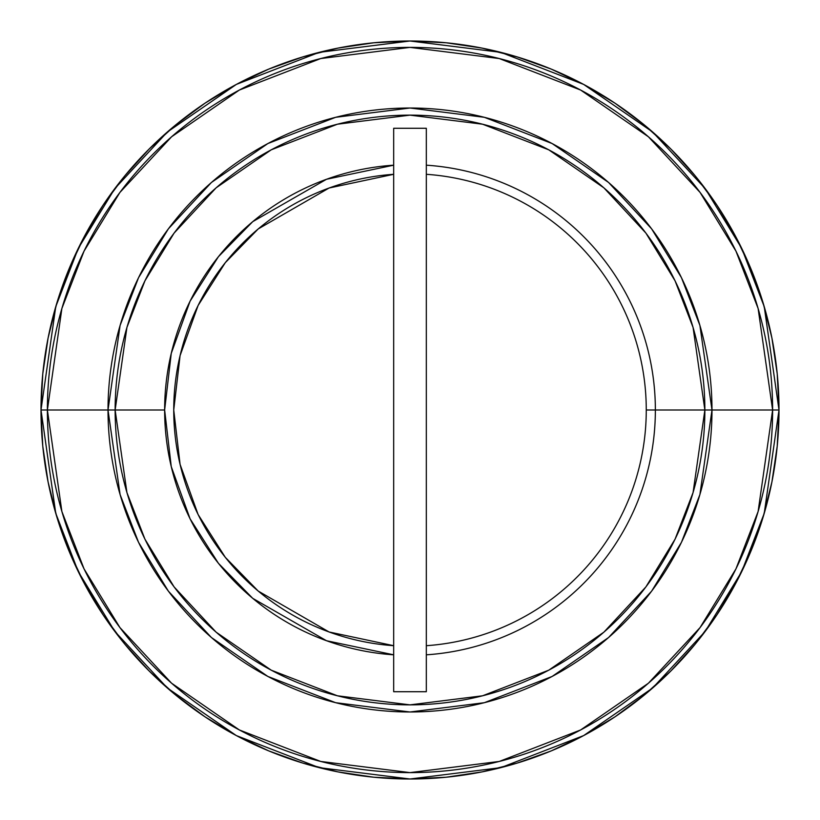<?xml version="1.0" encoding="UTF-8"?>
<svg xmlns="http://www.w3.org/2000/svg" width="820" height="820" viewBox="0 0 820 820"><rect width="100%" height="100%" fill="white"/><g stroke="black" fill="none" stroke-linecap="round" stroke-linejoin="round"><path stroke-width="1.23" d="M426.318 654.821A245.364 245.364 0 0 0 655.364 410L646.262 410A236.262 236.262 0 0 1 426.318 645.699L426.318 691.721L393.682 691.721L393.682 645.699L329.087 631.984L258.208 591.056L225.285 557.313L198.122 514.55L180.082 464.376L173.737 410L180.082 355.624L198.122 305.45L225.285 262.687L258.208 228.944L329.087 188.016L393.682 174.301L393.682 128.279L426.318 128.279L426.318 165.179A245.364 245.364 0 0 1 655.364 410L704.862 410A294.862 294.862 0 0 0 410 115.138A294.862 294.862 0 0 0 115.138 410L164.635 410A245.364 245.364 0 0 1 393.682 165.179L326.534 179.262L252.734 221.656L218.417 256.701L190.086 301.176L171.257 353.389L164.635 410L171.257 466.611L190.086 518.824L218.417 563.299L252.734 598.344L326.534 640.738L393.682 654.821A245.364 245.364 0 0 1 164.635 410L115.138 410L126.926 492.564L144.955 539.211L174.107 586.915L216.111 632.159L271.236 670.176L337.42 695.79L410 704.862L482.58 695.79L548.764 670.176L603.889 632.159L645.893 586.915L675.044 539.211L693.074 492.564L704.862 410L711.985 410L699.911 494.552L681.451 542.327L651.592 591.189L608.573 637.529L552.116 676.459L484.333 702.699L410 711.985L335.667 702.699L267.884 676.459L211.427 637.529L168.407 591.189L138.549 542.327L120.089 494.552L108.014 410L115.138 410L108.014 410A301.986 301.986 0 0 1 410 108.014A301.986 301.986 0 0 1 711.985 410L772.614 410A362.614 362.614 0 0 0 410 47.386A362.614 362.614 0 0 0 47.386 410L108.014 410L47.386 410L61.889 308.474L84.06 251.104L119.915 192.433L171.575 136.797L239.358 90.046L320.743 58.548L410 47.386L499.257 58.548L580.642 90.046L648.425 136.797L700.085 192.433L735.94 251.104L758.11 308.474L772.614 410L779 410L764.24 306.68L741.69 248.306L705.2 188.6L652.628 131.989L583.645 84.409L500.835 52.357L410 41L319.164 52.357L236.355 84.409L167.372 131.989L114.8 188.6L78.31 248.306L55.76 306.68L41 410L47.386 410L41 410A369 369 0 0 1 410 41A369 369 0 0 1 779 410L777.227 373.828L771.907 338.014L763.112 302.887L750.915 268.786L735.427 236.058L716.813 204.99L695.237 175.91L670.924 149.076L644.089 124.763L615.01 103.187L583.942 84.573L551.214 69.085L517.112 56.887L481.986 48.093L446.172 42.773L410 41L373.828 42.773L338.014 48.093L302.887 56.887L268.786 69.085L236.058 84.573L204.99 103.187L175.91 124.763L149.076 149.076L124.763 175.91L103.187 204.99L84.573 236.058L69.085 268.786L56.887 302.887L48.093 338.014L42.773 373.828L41 410L42.773 446.172L48.093 481.986L56.887 517.112L69.085 551.214L84.573 583.942L103.187 615.01L124.763 644.089L149.076 670.924L175.91 695.237L204.99 716.813L236.058 735.427L268.786 750.915L302.887 763.112L338.014 771.907L373.828 777.227L410 779L446.172 777.227L481.986 771.907L517.112 763.112L551.214 750.915L583.942 735.427L615.01 716.813L644.089 695.237L670.924 670.924L695.237 644.089L716.813 615.01L735.427 583.942L750.915 551.214L763.112 517.112L771.907 481.986L777.227 446.172L779 410A369 369 0 0 1 410 779A369 369 0 0 1 41 410L55.76 513.32L78.31 571.694L114.8 631.4L167.372 688.011L236.355 735.591L319.164 767.643L410 779L500.835 767.643L583.645 735.591L652.628 688.011L705.2 631.4L741.69 571.694L764.24 513.32L779 410L772.614 410L758.11 511.526L735.94 568.895L700.085 627.566L648.425 683.203L580.642 729.954L499.257 761.452L410 772.614L320.743 761.452L239.358 729.954L171.575 683.203L119.915 627.566L84.06 568.895L61.889 511.526L47.386 410A362.614 362.614 0 0 0 410 772.614A362.614 362.614 0 0 0 772.614 410L711.985 410A301.986 301.986 0 0 1 410 711.985A301.986 301.986 0 0 1 108.014 410L120.089 325.448L138.549 277.672L168.407 228.811L211.427 182.47L267.884 143.541L335.667 117.301L410 108.014L484.333 117.301L552.116 143.541L608.573 182.47L651.592 228.811L681.451 277.672L699.911 325.448L711.985 410L704.862 410L693.074 327.436L675.044 280.788L645.893 233.085L603.889 187.841L548.764 149.824L482.58 124.209L410 115.138L337.42 124.209L271.236 149.824L216.111 187.841L174.107 233.085L144.955 280.788L126.926 327.436L115.138 410A294.862 294.862 0 0 0 410 704.862A294.862 294.862 0 0 0 704.862 410L655.364 410A245.364 245.364 0 0 1 426.318 654.821L426.318 691.721L393.682 691.721L393.682 174.301A236.262 236.262 0 0 0 173.737 410A236.262 236.262 0 0 0 393.682 645.699L393.682 128.279L426.318 128.279L426.318 174.301A236.262 236.262 0 0 1 646.262 410L655.364 410A245.364 245.364 0 0 0 426.318 165.179L426.318 645.699A236.262 236.262 0 0 0 646.262 410A236.262 236.262 0 0 0 426.318 174.301L426.318 654.821"/></g></svg>
